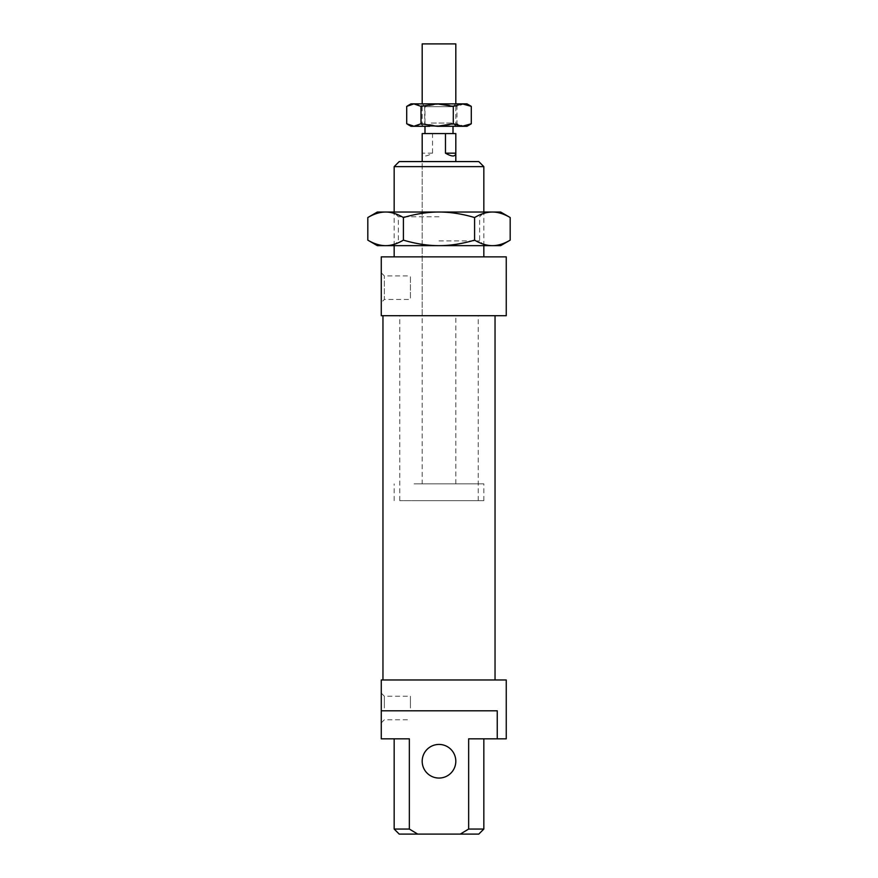 <?xml version="1.0" encoding="UTF-8"?>
<svg xmlns="http://www.w3.org/2000/svg" width="878" height="878" viewBox="0 0 878 878"><rect width="100%" height="100%" fill="white"/><g stroke="black" fill="none" stroke-linecap="round" stroke-linejoin="round"><path stroke-width="0.66" stroke-dasharray="4.39 3.29" d="M448.351 126.278L422.186 126.278L448.351 126.278M455.814 43.9L422.186 43.9M432.525 153.178L422.186 153.178C422.548 156.888 425.995 156.888 432.525 153.178L432.525 133.566L424.985 133.566L453.015 133.566L422.186 133.566M446.792 126.278L424.985 126.278L446.792 126.278M425.029 483.833L455.814 483.833L425.029 483.833M455.814 133.566L432.525 133.566M414.076 500.647L483.833 500.647L414.076 500.647M414.076 483.833L483.833 483.833L414.076 483.833M439 216.789L398.371 216.789L439 216.789M439 240.89L479.629 240.89L439 240.89M510.184 240.144C503.928 243.821 498.002 245.653 492.382 245.653C486.774 245.653 480.848 243.821 474.592 240.144C462.08 243.821 450.216 245.653 439 245.653L500.647 245.653M500.647 212.026L439 212.026C450.216 212.026 462.08 213.859 474.592 217.535C480.848 213.859 486.774 212.026 492.382 212.026C498.002 212.026 503.928 213.859 510.184 217.535M377.353 245.653L385.618 245.653C379.998 245.653 374.072 243.821 367.816 240.144M367.816 217.535C374.072 213.859 379.998 212.026 385.618 212.026L377.353 212.026M385.618 212.026C391.226 212.026 397.152 213.859 403.408 217.535C415.92 213.859 427.784 212.026 439 212.026L385.618 212.026M403.408 240.144C397.152 243.821 391.226 245.653 385.618 245.653L439 245.653C427.784 245.653 415.92 243.821 403.408 240.144L403.408 217.535M474.592 217.535L474.592 240.144M506.255 315.707L381.271 315.707M381.271 302.537L381.271 272.838L381.271 302.537L384.355 299.453L384.355 275.911L384.355 299.453L410.421 299.453L410.421 275.911L410.421 299.453M506.255 256.859L381.271 256.859M382.962 679.978L495.038 679.978L382.962 679.978M382.962 315.707L495.038 315.707L382.962 315.707M422.186 315.707L455.814 315.707L422.186 315.707L422.186 161.585L455.814 161.585L422.186 161.585L422.186 483.833M422.186 761.248A16.814 16.814 0 0 1 447.407 746.684A16.814 16.814 0 0 1 447.407 775.801A16.814 16.814 0 0 1 422.186 761.248M506.255 738.826L497.244 738.826L497.244 710.807L381.271 710.807L381.271 693.148L381.271 722.857L381.271 710.807L497.244 710.807L381.271 710.807L381.271 738.826L409.346 738.826L394.167 738.826L409.346 738.826L409.346 829.051L417.73 834.1L399.205 834.1M506.255 679.978L381.271 679.978M410.421 708.008L410.421 696.232L410.421 708.008M384.355 708.008L384.355 696.232L384.355 708.008M394.167 256.859L483.833 256.859L394.167 256.859M394.167 245.653L394.167 212.026M483.833 166.633L394.167 166.633M399.205 161.585L478.795 161.585M478.795 834.1L460.27 834.1L468.654 829.051L483.833 829.051M468.654 829.051L468.654 738.826L497.244 738.826M394.167 829.051L409.346 829.051M417.73 834.1L460.27 834.1M439 315.707L399.775 315.707L439 315.707M439 500.647L399.775 500.647L439 500.647M467.019 103.867L440.844 103.867L456.988 106.37L464.133 103.867L470.235 105.722M456.988 123.776L440.844 126.278L464.133 126.278L456.988 123.776L456.988 106.37M431.208 123.063L453.015 123.063L431.208 123.063M455.814 126.278L455.814 103.867L453.015 106.666L424.985 106.666L453.015 106.666L453.015 123.063L455.814 126.278L429.649 126.278M455.814 103.867L429.649 103.867M406.712 106.37L415.711 103.867L424.7 106.37L440.844 103.867L410.981 103.867M470.235 124.424L464.133 126.278L467.019 126.278M440.844 126.278L424.7 123.776L415.711 126.278L440.844 126.278M410.981 126.278L415.711 126.278L406.712 123.776M424.7 106.37L424.7 123.776M422.186 126.278L422.186 103.867L424.985 106.666L424.985 123.063L422.186 126.278M455.814 483.833L455.814 315.707M483.833 500.647L483.833 483.833M394.167 500.647L394.167 483.833M484.393 245.653L479.629 240.89L479.629 216.789L484.393 212.026M393.607 245.653L398.371 240.89L398.371 216.789L393.607 212.026M381.271 722.857L384.355 719.773L410.421 719.773M381.271 693.148L384.355 696.232L410.421 696.232M381.271 272.838L384.355 275.911L410.421 275.911M483.833 245.653L483.833 212.026M478.225 500.647L478.225 315.707M399.775 500.647L399.775 315.707"/><path stroke-width="1.32" d="M422.186 103.867L422.186 43.9L455.814 43.9L455.814 103.867L437.156 103.867L421.012 106.37L413.867 103.867L467.019 103.867L471.288 106.37L462.289 103.867L453.3 106.37L437.156 103.867L429.649 103.867M455.814 153.178C455.452 156.888 452.005 156.888 445.475 153.178L445.475 133.566L455.814 133.566L455.814 153.178L445.475 153.178M422.186 161.585L422.186 133.566L445.475 133.566M422.186 133.566L422.186 153.178M385.618 245.653L377.353 245.653L367.816 240.144C374.072 243.821 379.998 245.653 385.618 245.653C391.226 245.653 397.152 243.821 403.408 240.144C415.92 243.821 427.784 245.653 439 245.653L385.618 245.653M510.184 240.144L500.647 245.653L492.382 245.653C498.002 245.653 503.928 243.821 510.184 240.144L510.184 217.535C503.928 213.859 498.002 212.026 492.382 212.026L500.647 212.026L510.184 217.535M367.816 217.535L377.353 212.026L385.618 212.026C379.998 212.026 374.072 213.859 367.816 217.535L367.816 240.144M474.592 217.535C462.08 213.859 450.216 212.026 439 212.026L492.382 212.026C486.774 212.026 480.848 213.859 474.592 217.535L474.592 240.144C480.848 243.821 486.774 245.653 492.382 245.653L439 245.653C450.216 245.653 462.08 243.821 474.592 240.144M439 212.026C427.784 212.026 415.92 213.859 403.408 217.535C397.152 213.859 391.226 212.026 385.618 212.026L439 212.026M403.408 217.535L403.408 240.144M381.271 315.707L506.255 315.707L506.255 256.859L381.271 256.859L381.271 315.707L381.271 256.859M382.962 679.978L382.962 315.707M422.186 761.248A16.814 16.814 0 0 0 447.407 775.801A16.814 16.814 0 0 0 447.407 746.684A16.814 16.814 0 0 0 422.186 761.248M497.244 738.826L506.255 738.826L506.255 679.978L381.271 679.978L381.271 710.807L497.244 710.807L497.244 738.826L468.654 738.826L468.654 829.051L460.27 834.1L478.795 834.1L483.833 829.051L468.654 829.051M409.346 829.051L394.167 829.051L399.205 834.1L417.73 834.1L409.346 829.051L409.346 738.826L381.271 738.826L381.271 679.978M394.167 256.859L394.167 245.653M394.167 212.026L394.167 166.633L483.833 166.633L478.795 161.585L399.205 161.585L394.167 166.633M460.27 834.1L417.73 834.1M429.649 126.278L413.867 126.278L421.012 123.776L437.156 126.278L455.814 126.278M407.765 105.722L410.981 103.867L413.867 103.867L406.712 106.37L406.712 123.776L413.867 126.278L410.981 126.278L407.765 124.424M453.3 123.776L462.289 126.278L437.156 126.278L453.3 123.776L453.3 106.37M462.289 126.278L471.288 123.776L467.019 126.278L462.289 126.278M471.288 106.37L471.288 123.776M421.012 106.37L421.012 123.776M453.015 133.566L453.015 126.278M424.985 133.566L424.985 126.278M455.814 161.585L455.814 133.566M495.038 679.978L495.038 315.707M483.833 256.859L483.833 245.653M483.833 212.026L483.833 166.633M483.833 829.051L483.833 738.826M394.167 829.051L394.167 738.826"/></g></svg>

